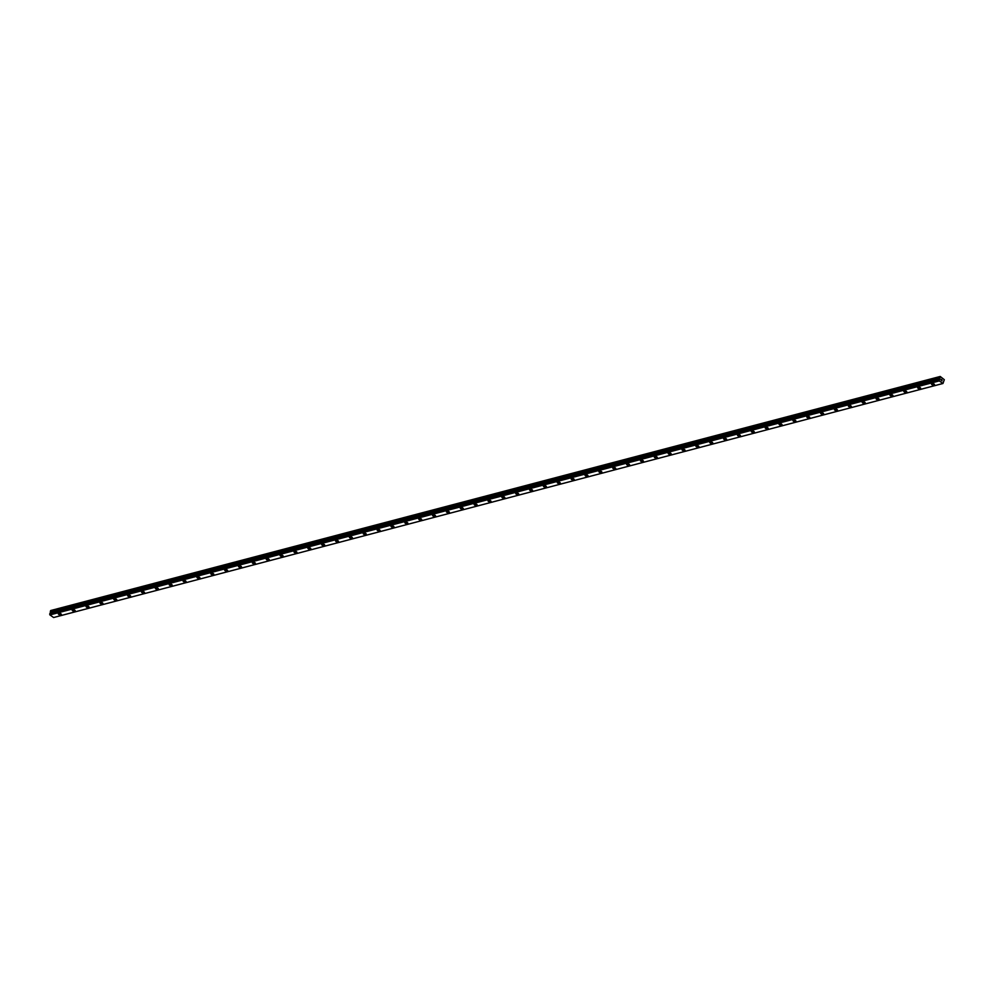<?xml version="1.0" encoding="UTF-8"?>
<svg xmlns="http://www.w3.org/2000/svg" width="994" height="994" viewBox="0 0 994 994"><rect width="100%" height="100%" fill="white"/><g stroke="black" fill="none" stroke-linecap="round" stroke-linejoin="round"><path stroke-width="1.49" d="M934.509 384.715A1.553 0.708 14 0 1 934.049 385.076A1.553 0.708 14 0 1 932.335 384.864A1.553 0.708 14 0 1 931.515 383.97A1.553 0.708 14 0 1 931.974 383.609A1.553 0.708 14 0 1 933.689 383.821A1.553 0.708 14 0 1 934.509 384.715A1.553 0.708 14 0 1 934.049 385.076A1.553 0.708 14 0 1 932.335 384.864A1.553 0.708 14 0 1 931.515 383.97M920.655 388.368A1.553 0.708 14 0 1 920.196 388.716A1.553 0.708 14 0 1 918.481 388.505A1.553 0.708 14 0 1 917.648 387.61A1.553 0.708 14 0 1 918.108 387.262A1.553 0.708 14 0 1 919.823 387.461A1.553 0.708 14 0 1 920.655 388.368A1.553 0.708 14 0 1 920.196 388.716A1.553 0.708 14 0 1 918.481 388.505A1.553 0.708 14 0 1 917.648 387.61M906.789 392.009A1.553 0.708 14 0 1 906.329 392.369A1.553 0.708 14 0 1 904.615 392.158A1.553 0.708 14 0 1 903.794 391.263A1.553 0.708 14 0 1 904.254 390.903A1.553 0.708 14 0 1 905.969 391.114A1.553 0.708 14 0 1 906.789 392.009A1.553 0.708 14 0 1 906.329 392.369A1.553 0.708 14 0 1 904.615 392.158A1.553 0.708 14 0 1 903.794 391.263M892.935 395.662A1.553 0.708 14 0 1 892.475 396.01A1.553 0.708 14 0 1 890.761 395.798A1.553 0.708 14 0 1 889.928 394.904A1.553 0.708 14 0 1 890.388 394.556A1.553 0.708 14 0 1 892.103 394.767A1.553 0.708 14 0 1 892.935 395.662A1.553 0.708 14 0 1 892.475 396.01A1.553 0.708 14 0 1 890.761 395.798A1.553 0.708 14 0 1 889.928 394.904M879.069 399.302A1.553 0.708 14 0 1 878.609 399.663A1.553 0.708 14 0 1 876.894 399.451A1.553 0.708 14 0 1 876.074 398.557A1.553 0.708 14 0 1 876.534 398.196A1.553 0.708 14 0 1 878.249 398.408A1.553 0.708 14 0 1 879.069 399.302A1.553 0.708 14 0 1 878.609 399.663A1.553 0.708 14 0 1 876.894 399.451A1.553 0.708 14 0 1 876.074 398.557M865.215 402.955A1.553 0.708 14 0 1 864.755 403.303A1.553 0.708 14 0 1 863.04 403.092A1.553 0.708 14 0 1 862.208 402.197A1.553 0.708 14 0 1 862.668 401.849A1.553 0.708 14 0 1 864.382 402.061A1.553 0.708 14 0 1 865.215 402.955A1.553 0.708 14 0 1 864.755 403.303A1.553 0.708 14 0 1 863.04 403.092A1.553 0.708 14 0 1 862.208 402.197M851.349 406.596A1.553 0.708 14 0 1 850.889 406.956A1.553 0.708 14 0 1 849.174 406.745A1.553 0.708 14 0 1 848.354 405.85A1.553 0.708 14 0 1 848.814 405.49A1.553 0.708 14 0 1 850.529 405.701A1.553 0.708 14 0 1 851.349 406.596A1.553 0.708 14 0 1 850.889 406.956A1.553 0.708 14 0 1 849.174 406.745A1.553 0.708 14 0 1 848.354 405.85M837.495 410.236A1.553 0.708 14 0 1 837.035 410.597A1.553 0.708 14 0 1 835.32 410.385A1.553 0.708 14 0 1 834.488 409.491A1.553 0.708 14 0 1 834.948 409.143A1.553 0.708 14 0 1 836.662 409.354A1.553 0.708 14 0 1 837.495 410.249A1.553 0.708 14 0 1 837.035 410.597A1.553 0.708 14 0 1 835.32 410.398A1.553 0.708 14 0 1 834.488 409.491M823.628 413.889A1.553 0.708 14 0 1 823.169 414.249A1.553 0.708 14 0 1 821.454 414.038A1.553 0.708 14 0 1 820.634 413.144A1.553 0.708 14 0 1 821.094 412.783A1.553 0.708 14 0 1 822.808 412.995A1.553 0.708 14 0 1 823.628 413.889A1.553 0.708 14 0 1 823.169 414.249A1.553 0.708 14 0 1 821.454 414.038A1.553 0.708 14 0 1 820.634 413.144M809.775 417.542A1.553 0.708 14 0 1 809.315 417.89A1.553 0.708 14 0 1 807.6 417.679A1.553 0.708 14 0 1 806.768 416.784A1.553 0.708 14 0 1 807.227 416.436A1.553 0.708 14 0 1 808.954 416.648A1.553 0.708 14 0 1 809.775 417.542A1.553 0.708 14 0 1 809.315 417.89A1.553 0.708 14 0 1 807.6 417.691A1.553 0.708 14 0 1 806.768 416.784M795.921 421.183A1.553 0.708 14 0 1 795.448 421.543A1.553 0.708 14 0 1 793.734 421.332A1.553 0.708 14 0 1 792.914 420.437A1.553 0.708 14 0 1 793.374 420.077A1.553 0.708 14 0 1 795.088 420.288A1.553 0.708 14 0 1 795.921 421.183A1.553 0.708 14 0 1 795.448 421.543A1.553 0.708 14 0 1 793.734 421.332A1.553 0.708 14 0 1 792.914 420.437M782.054 424.836A1.553 0.708 14 0 1 781.595 425.196A1.553 0.708 14 0 1 779.88 424.972A1.553 0.708 14 0 1 779.048 424.078A1.553 0.708 14 0 1 779.52 423.73A1.553 0.708 14 0 1 781.234 423.941A1.553 0.708 14 0 1 782.054 424.836A1.553 0.708 14 0 1 781.595 425.183A1.553 0.708 14 0 1 779.88 424.985A1.553 0.708 14 0 1 779.048 424.09M768.2 428.476A1.553 0.708 14 0 1 767.728 428.836A1.553 0.708 14 0 1 766.014 428.625A1.553 0.708 14 0 1 765.194 427.731A1.553 0.708 14 0 1 765.653 427.37A1.553 0.708 14 0 1 767.368 427.582A1.553 0.708 14 0 1 768.2 428.476A1.553 0.708 14 0 1 767.728 428.836A1.553 0.708 14 0 1 766.014 428.625A1.553 0.708 14 0 1 765.194 427.731M753.874 432.477A1.553 0.708 14 0 1 752.16 432.266A1.553 0.708 14 0 1 751.327 431.371A1.553 0.708 14 0 1 751.799 431.023A1.553 0.708 14 0 1 753.514 431.234A1.553 0.708 14 0 1 754.334 432.129A1.553 0.708 14 0 1 753.874 432.477M754.334 432.129A1.553 0.708 14 0 1 753.874 432.489A1.553 0.708 14 0 1 752.16 432.278A1.553 0.708 14 0 1 751.327 431.384M740.48 435.77A1.553 0.708 14 0 1 740.008 436.13A1.553 0.708 14 0 1 738.293 435.919A1.553 0.708 14 0 1 737.473 435.024A1.553 0.708 14 0 1 737.933 434.664A1.553 0.708 14 0 1 739.648 434.875A1.553 0.708 14 0 1 740.48 435.77A1.553 0.708 14 0 1 740.008 436.13A1.553 0.708 14 0 1 738.293 435.919A1.553 0.708 14 0 1 737.473 435.024M726.614 439.423A1.553 0.708 14 0 1 726.154 439.783A1.553 0.708 14 0 1 724.44 439.572A1.553 0.708 14 0 1 723.607 438.665A1.553 0.708 14 0 1 724.079 438.317A1.553 0.708 14 0 1 725.794 438.528A1.553 0.708 14 0 1 726.614 439.423A1.553 0.708 14 0 1 726.154 439.77A1.553 0.708 14 0 1 724.44 439.572A1.553 0.708 14 0 1 723.607 438.677M712.76 443.063A1.553 0.708 14 0 1 712.288 443.423A1.553 0.708 14 0 1 710.573 443.212A1.553 0.708 14 0 1 709.753 442.318A1.553 0.708 14 0 1 710.213 441.957A1.553 0.708 14 0 1 711.928 442.168A1.553 0.708 14 0 1 712.76 443.063A1.553 0.708 14 0 1 712.288 443.423A1.553 0.708 14 0 1 710.573 443.212A1.553 0.708 14 0 1 709.753 442.318M698.894 446.716A1.553 0.708 14 0 1 698.434 447.076A1.553 0.708 14 0 1 696.719 446.865A1.553 0.708 14 0 1 695.887 445.971A1.553 0.708 14 0 1 696.359 445.61A1.553 0.708 14 0 1 698.074 445.821A1.553 0.708 14 0 1 698.894 446.716A1.553 0.708 14 0 1 698.434 447.064A1.553 0.708 14 0 1 696.719 446.865A1.553 0.708 14 0 1 695.887 445.958M685.04 450.357A1.553 0.708 14 0 1 684.568 450.717A1.553 0.708 14 0 1 682.853 450.506A1.553 0.708 14 0 1 682.033 449.611A1.553 0.708 14 0 1 682.493 449.263A1.553 0.708 14 0 1 684.207 449.462A1.553 0.708 14 0 1 685.04 450.357A1.553 0.708 14 0 1 684.58 450.717A1.553 0.708 14 0 1 682.853 450.506A1.553 0.708 14 0 1 682.033 449.611M671.174 454.009A1.553 0.708 14 0 1 670.714 454.37A1.553 0.708 14 0 1 668.999 454.159A1.553 0.708 14 0 1 668.167 453.264A1.553 0.708 14 0 1 668.639 452.904A1.553 0.708 14 0 1 670.354 453.115A1.553 0.708 14 0 1 671.174 454.009A1.553 0.708 14 0 1 670.714 454.357A1.553 0.708 14 0 1 668.999 454.159A1.553 0.708 14 0 1 668.167 453.264M657.32 457.662A1.553 0.708 14 0 1 656.848 458.01A1.553 0.708 14 0 1 655.133 457.799A1.553 0.708 14 0 1 654.313 456.905A1.553 0.708 14 0 1 654.773 456.557A1.553 0.708 14 0 1 656.487 456.755A1.553 0.708 14 0 1 657.32 457.662A1.553 0.708 14 0 1 656.86 458.01A1.553 0.708 14 0 1 655.133 457.799A1.553 0.708 14 0 1 654.313 456.905M643.453 461.303A1.553 0.708 14 0 1 642.994 461.663A1.553 0.708 14 0 1 641.279 461.452A1.553 0.708 14 0 1 640.459 460.557A1.553 0.708 14 0 1 640.919 460.197A1.553 0.708 14 0 1 642.633 460.408A1.553 0.708 14 0 1 643.453 461.303A1.553 0.708 14 0 1 642.994 461.663A1.553 0.708 14 0 1 641.279 461.452A1.553 0.708 14 0 1 640.447 460.557M629.6 464.956A1.553 0.708 14 0 1 629.14 465.304A1.553 0.708 14 0 1 627.425 465.093A1.553 0.708 14 0 1 626.593 464.198A1.553 0.708 14 0 1 627.052 463.85A1.553 0.708 14 0 1 628.767 464.049A1.553 0.708 14 0 1 629.6 464.956A1.553 0.708 14 0 1 629.14 465.304A1.553 0.708 14 0 1 627.413 465.093A1.553 0.708 14 0 1 626.593 464.198M615.733 468.596A1.553 0.708 14 0 1 615.274 468.957A1.553 0.708 14 0 1 613.559 468.746A1.553 0.708 14 0 1 612.739 467.851A1.553 0.708 14 0 1 613.199 467.491A1.553 0.708 14 0 1 614.913 467.702A1.553 0.708 14 0 1 615.733 468.596A1.553 0.708 14 0 1 615.274 468.957A1.553 0.708 14 0 1 613.559 468.746A1.553 0.708 14 0 1 612.726 467.851M601.879 472.237A1.553 0.708 14 0 1 601.42 472.597A1.553 0.708 14 0 1 599.705 472.386A1.553 0.708 14 0 1 598.873 471.491A1.553 0.708 14 0 1 599.332 471.144A1.553 0.708 14 0 1 601.047 471.355A1.553 0.708 14 0 1 601.879 472.249A1.553 0.708 14 0 1 601.42 472.597A1.553 0.708 14 0 1 599.693 472.386A1.553 0.708 14 0 1 598.873 471.491M588.013 475.89A1.553 0.708 14 0 1 587.553 476.25A1.553 0.708 14 0 1 585.839 476.039A1.553 0.708 14 0 1 585.019 475.144A1.553 0.708 14 0 1 585.478 474.784A1.553 0.708 14 0 1 587.193 474.995A1.553 0.708 14 0 1 588.013 475.89A1.553 0.708 14 0 1 587.553 476.25A1.553 0.708 14 0 1 585.839 476.039A1.553 0.708 14 0 1 585.019 475.144M574.159 479.543A1.553 0.708 14 0 1 573.7 479.891A1.553 0.708 14 0 1 571.985 479.68A1.553 0.708 14 0 1 571.152 478.785A1.553 0.708 14 0 1 571.612 478.437A1.553 0.708 14 0 1 573.327 478.648A1.553 0.708 14 0 1 574.159 479.543A1.553 0.708 14 0 1 573.7 479.891A1.553 0.708 14 0 1 571.985 479.68A1.553 0.708 14 0 1 571.152 478.785M560.293 483.183A1.553 0.708 14 0 1 559.833 483.544A1.553 0.708 14 0 1 558.119 483.332A1.553 0.708 14 0 1 557.299 482.438A1.553 0.708 14 0 1 557.758 482.078A1.553 0.708 14 0 1 559.473 482.289A1.553 0.708 14 0 1 560.293 483.183A1.553 0.708 14 0 1 559.833 483.544A1.553 0.708 14 0 1 558.119 483.332A1.553 0.708 14 0 1 557.299 482.438M546.439 486.836A1.553 0.708 14 0 1 545.979 487.184A1.553 0.708 14 0 1 544.265 486.973A1.553 0.708 14 0 1 543.432 486.078A1.553 0.708 14 0 1 543.892 485.731A1.553 0.708 14 0 1 545.607 485.942A1.553 0.708 14 0 1 546.439 486.836A1.553 0.708 14 0 1 545.979 487.184A1.553 0.708 14 0 1 544.265 486.985A1.553 0.708 14 0 1 543.432 486.078M532.573 490.477A1.553 0.708 14 0 1 532.113 490.837A1.553 0.708 14 0 1 530.398 490.626A1.553 0.708 14 0 1 529.578 489.731A1.553 0.708 14 0 1 530.038 489.371A1.553 0.708 14 0 1 531.753 489.582A1.553 0.708 14 0 1 532.573 490.477A1.553 0.708 14 0 1 532.113 490.837A1.553 0.708 14 0 1 530.398 490.626A1.553 0.708 14 0 1 529.578 489.731M518.719 494.13A1.553 0.708 14 0 1 518.259 494.478A1.553 0.708 14 0 1 516.545 494.267A1.553 0.708 14 0 1 515.712 493.372A1.553 0.708 14 0 1 516.172 493.024A1.553 0.708 14 0 1 517.886 493.235A1.553 0.708 14 0 1 518.719 494.13A1.553 0.708 14 0 1 518.259 494.478A1.553 0.708 14 0 1 516.545 494.279A1.553 0.708 14 0 1 515.712 493.372M504.853 497.77A1.553 0.708 14 0 1 504.393 498.131A1.553 0.708 14 0 1 502.678 497.919A1.553 0.708 14 0 1 501.858 497.025A1.553 0.708 14 0 1 502.318 496.665A1.553 0.708 14 0 1 504.033 496.876A1.553 0.708 14 0 1 504.853 497.77A1.553 0.708 14 0 1 504.393 498.131A1.553 0.708 14 0 1 502.678 497.919A1.553 0.708 14 0 1 501.858 497.025M490.999 501.423A1.553 0.708 14 0 1 490.539 501.771A1.553 0.708 14 0 1 488.824 501.56A1.553 0.708 14 0 1 487.992 500.665A1.553 0.708 14 0 1 488.452 500.317A1.553 0.708 14 0 1 490.166 500.529A1.553 0.708 14 0 1 490.999 501.423A1.553 0.708 14 0 1 490.539 501.771A1.553 0.708 14 0 1 488.824 501.572A1.553 0.708 14 0 1 487.992 500.678M477.132 505.064A1.553 0.708 14 0 1 476.673 505.424A1.553 0.708 14 0 1 474.958 505.213A1.553 0.708 14 0 1 474.138 504.318A1.553 0.708 14 0 1 474.598 503.958A1.553 0.708 14 0 1 476.312 504.169A1.553 0.708 14 0 1 477.132 505.064A1.553 0.708 14 0 1 476.673 505.424A1.553 0.708 14 0 1 474.958 505.213A1.553 0.708 14 0 1 474.138 504.318M463.279 508.717A1.553 0.708 14 0 1 462.819 509.077A1.553 0.708 14 0 1 461.104 508.866A1.553 0.708 14 0 1 460.272 507.971A1.553 0.708 14 0 1 460.731 507.611A1.553 0.708 14 0 1 462.446 507.822A1.553 0.708 14 0 1 463.279 508.717A1.553 0.708 14 0 1 462.819 509.065A1.553 0.708 14 0 1 461.104 508.853A1.553 0.708 14 0 1 460.272 507.959M449.412 512.357A1.553 0.708 14 0 1 448.953 512.718A1.553 0.708 14 0 1 447.238 512.506A1.553 0.708 14 0 1 446.418 511.612A1.553 0.708 14 0 1 446.878 511.251A1.553 0.708 14 0 1 448.592 511.463A1.553 0.708 14 0 1 449.412 512.357A1.553 0.708 14 0 1 448.953 512.718A1.553 0.708 14 0 1 447.238 512.506A1.553 0.708 14 0 1 446.418 511.612M435.558 516.01A1.553 0.708 14 0 1 435.099 516.371A1.553 0.708 14 0 1 433.384 516.147A1.553 0.708 14 0 1 432.552 515.252A1.553 0.708 14 0 1 433.011 514.904A1.553 0.708 14 0 1 434.726 515.116A1.553 0.708 14 0 1 435.558 516.01A1.553 0.708 14 0 1 435.099 516.358A1.553 0.708 14 0 1 433.384 516.159A1.553 0.708 14 0 1 432.552 515.265M421.692 519.651A1.553 0.708 14 0 1 421.232 520.011A1.553 0.708 14 0 1 419.518 519.8A1.553 0.708 14 0 1 418.698 518.905A1.553 0.708 14 0 1 419.157 518.545A1.553 0.708 14 0 1 420.872 518.756A1.553 0.708 14 0 1 421.692 519.651A1.553 0.708 14 0 1 421.232 520.011A1.553 0.708 14 0 1 419.518 519.8A1.553 0.708 14 0 1 418.698 518.905M407.838 523.304A1.553 0.708 14 0 1 407.378 523.664A1.553 0.708 14 0 1 405.664 523.453A1.553 0.708 14 0 1 404.831 522.546A1.553 0.708 14 0 1 405.291 522.198A1.553 0.708 14 0 1 407.006 522.409A1.553 0.708 14 0 1 407.838 523.304A1.553 0.708 14 0 1 407.378 523.652A1.553 0.708 14 0 1 405.664 523.453A1.553 0.708 14 0 1 404.831 522.558M393.972 526.944A1.553 0.708 14 0 1 393.512 527.305A1.553 0.708 14 0 1 391.798 527.093A1.553 0.708 14 0 1 390.977 526.199A1.553 0.708 14 0 1 391.437 525.838A1.553 0.708 14 0 1 393.152 526.05A1.553 0.708 14 0 1 393.972 526.944A1.553 0.708 14 0 1 393.512 527.305A1.553 0.708 14 0 1 391.798 527.093A1.553 0.708 14 0 1 390.977 526.199M379.658 530.945A1.553 0.708 14 0 1 377.944 530.746A1.553 0.708 14 0 1 377.111 529.839A1.553 0.708 14 0 1 377.571 529.491A1.553 0.708 14 0 1 379.286 529.703A1.553 0.708 14 0 1 380.118 530.597A1.553 0.708 14 0 1 379.658 530.945M380.118 530.597A1.553 0.708 14 0 1 379.658 530.958A1.553 0.708 14 0 1 377.944 530.746A1.553 0.708 14 0 1 377.111 529.852M366.264 534.238A1.553 0.708 14 0 1 365.792 534.598A1.553 0.708 14 0 1 364.077 534.387A1.553 0.708 14 0 1 363.257 533.492A1.553 0.708 14 0 1 363.717 533.144A1.553 0.708 14 0 1 365.432 533.343A1.553 0.708 14 0 1 366.252 534.25A1.553 0.708 14 0 1 365.792 534.598A1.553 0.708 14 0 1 364.077 534.387A1.553 0.708 14 0 1 363.257 533.492M352.398 537.891A1.553 0.708 14 0 1 351.938 538.251A1.553 0.708 14 0 1 350.223 538.04A1.553 0.708 14 0 1 349.391 537.145A1.553 0.708 14 0 1 349.851 536.785A1.553 0.708 14 0 1 351.565 536.996A1.553 0.708 14 0 1 352.398 537.891A1.553 0.708 14 0 1 351.938 538.251A1.553 0.708 14 0 1 350.223 538.04A1.553 0.708 14 0 1 349.391 537.145M338.544 541.544A1.553 0.708 14 0 1 338.072 541.892A1.553 0.708 14 0 1 336.357 541.68A1.553 0.708 14 0 1 335.537 540.786A1.553 0.708 14 0 1 335.997 540.438A1.553 0.708 14 0 1 337.712 540.637A1.553 0.708 14 0 1 338.544 541.544A1.553 0.708 14 0 1 338.072 541.892A1.553 0.708 14 0 1 336.357 541.68A1.553 0.708 14 0 1 335.537 540.786M324.678 545.184A1.553 0.708 14 0 1 324.218 545.544A1.553 0.708 14 0 1 322.503 545.333A1.553 0.708 14 0 1 321.671 544.439A1.553 0.708 14 0 1 322.131 544.078A1.553 0.708 14 0 1 323.858 544.29A1.553 0.708 14 0 1 324.678 545.184A1.553 0.708 14 0 1 324.218 545.544A1.553 0.708 14 0 1 322.503 545.333A1.553 0.708 14 0 1 321.671 544.439M310.824 548.837A1.553 0.708 14 0 1 310.352 549.185A1.553 0.708 14 0 1 308.637 548.974A1.553 0.708 14 0 1 307.817 548.079A1.553 0.708 14 0 1 308.277 547.731A1.553 0.708 14 0 1 309.991 547.942A1.553 0.708 14 0 1 310.824 548.837A1.553 0.708 14 0 1 310.352 549.185A1.553 0.708 14 0 1 308.637 548.974A1.553 0.708 14 0 1 307.817 548.079M296.957 552.478A1.553 0.708 14 0 1 296.498 552.838A1.553 0.708 14 0 1 294.783 552.627A1.553 0.708 14 0 1 293.951 551.732A1.553 0.708 14 0 1 294.423 551.372A1.553 0.708 14 0 1 296.137 551.583A1.553 0.708 14 0 1 296.957 552.478A1.553 0.708 14 0 1 296.498 552.838A1.553 0.708 14 0 1 294.783 552.627A1.553 0.708 14 0 1 293.951 551.732M283.104 556.131A1.553 0.708 14 0 1 282.631 556.478A1.553 0.708 14 0 1 280.917 556.267A1.553 0.708 14 0 1 280.097 555.373A1.553 0.708 14 0 1 280.557 555.025A1.553 0.708 14 0 1 282.271 555.236A1.553 0.708 14 0 1 283.104 556.131A1.553 0.708 14 0 1 282.631 556.478A1.553 0.708 14 0 1 280.917 556.267A1.553 0.708 14 0 1 280.097 555.373M269.237 559.771A1.553 0.708 14 0 1 268.778 560.131A1.553 0.708 14 0 1 267.063 559.92A1.553 0.708 14 0 1 266.23 559.026A1.553 0.708 14 0 1 266.703 558.665A1.553 0.708 14 0 1 268.417 558.876A1.553 0.708 14 0 1 269.237 559.771A1.553 0.708 14 0 1 268.778 560.131A1.553 0.708 14 0 1 267.063 559.92A1.553 0.708 14 0 1 266.23 559.026M255.383 563.424A1.553 0.708 14 0 1 254.911 563.772A1.553 0.708 14 0 1 253.197 563.561A1.553 0.708 14 0 1 252.377 562.666A1.553 0.708 14 0 1 252.836 562.318A1.553 0.708 14 0 1 254.551 562.529A1.553 0.708 14 0 1 255.383 563.424A1.553 0.708 14 0 1 254.911 563.772A1.553 0.708 14 0 1 253.197 563.573A1.553 0.708 14 0 1 252.377 562.666M241.517 567.065A1.553 0.708 14 0 1 241.057 567.425A1.553 0.708 14 0 1 239.343 567.214A1.553 0.708 14 0 1 238.51 566.319A1.553 0.708 14 0 1 238.982 565.959A1.553 0.708 14 0 1 240.697 566.17A1.553 0.708 14 0 1 241.517 567.065A1.553 0.708 14 0 1 241.057 567.425A1.553 0.708 14 0 1 239.343 567.214A1.553 0.708 14 0 1 238.51 566.319M227.663 570.718A1.553 0.708 14 0 1 227.191 571.065A1.553 0.708 14 0 1 225.476 570.854A1.553 0.708 14 0 1 224.656 569.96A1.553 0.708 14 0 1 225.116 569.612A1.553 0.708 14 0 1 226.831 569.823A1.553 0.708 14 0 1 227.663 570.718A1.553 0.708 14 0 1 227.191 571.065A1.553 0.708 14 0 1 225.476 570.867A1.553 0.708 14 0 1 224.656 569.96M213.797 574.358A1.553 0.708 14 0 1 213.337 574.718A1.553 0.708 14 0 1 211.623 574.507A1.553 0.708 14 0 1 210.79 573.613A1.553 0.708 14 0 1 211.262 573.252A1.553 0.708 14 0 1 212.977 573.463A1.553 0.708 14 0 1 213.797 574.358A1.553 0.708 14 0 1 213.337 574.718A1.553 0.708 14 0 1 211.623 574.507A1.553 0.708 14 0 1 210.79 573.613M199.943 578.011A1.553 0.708 14 0 1 199.471 578.359A1.553 0.708 14 0 1 197.756 578.148A1.553 0.708 14 0 1 196.936 577.253A1.553 0.708 14 0 1 197.396 576.905A1.553 0.708 14 0 1 199.111 577.116A1.553 0.708 14 0 1 199.943 578.011A1.553 0.708 14 0 1 199.483 578.359A1.553 0.708 14 0 1 197.756 578.16A1.553 0.708 14 0 1 196.936 577.265M186.077 581.652A1.553 0.708 14 0 1 185.617 582.012A1.553 0.708 14 0 1 183.902 581.801A1.553 0.708 14 0 1 183.082 580.906A1.553 0.708 14 0 1 183.542 580.546A1.553 0.708 14 0 1 185.257 580.757A1.553 0.708 14 0 1 186.077 581.652A1.553 0.708 14 0 1 185.617 582.012A1.553 0.708 14 0 1 183.902 581.801A1.553 0.708 14 0 1 183.07 580.906M172.223 585.304A1.553 0.708 14 0 1 171.751 585.665A1.553 0.708 14 0 1 170.049 585.441A1.553 0.708 14 0 1 169.216 584.547A1.553 0.708 14 0 1 169.676 584.199A1.553 0.708 14 0 1 171.39 584.41A1.553 0.708 14 0 1 172.223 585.304A1.553 0.708 14 0 1 171.763 585.652A1.553 0.708 14 0 1 170.036 585.454A1.553 0.708 14 0 1 169.216 584.559M158.357 588.945A1.553 0.708 14 0 1 157.897 589.305A1.553 0.708 14 0 1 156.182 589.094A1.553 0.708 14 0 1 155.362 588.199A1.553 0.708 14 0 1 155.822 587.839A1.553 0.708 14 0 1 157.537 588.05A1.553 0.708 14 0 1 158.357 588.945A1.553 0.708 14 0 1 157.897 589.305A1.553 0.708 14 0 1 156.182 589.094A1.553 0.708 14 0 1 155.35 588.199M144.043 592.946A1.553 0.708 14 0 1 142.328 592.735A1.553 0.708 14 0 1 141.496 591.84A1.553 0.708 14 0 1 141.956 591.492A1.553 0.708 14 0 1 143.67 591.703A1.553 0.708 14 0 1 144.503 592.598A1.553 0.708 14 0 1 144.043 592.946M144.503 592.598A1.553 0.708 14 0 1 144.043 592.958A1.553 0.708 14 0 1 142.316 592.747A1.553 0.708 14 0 1 141.496 591.852M130.636 596.238A1.553 0.708 14 0 1 130.177 596.599A1.553 0.708 14 0 1 128.462 596.388A1.553 0.708 14 0 1 127.642 595.493A1.553 0.708 14 0 1 128.102 595.133A1.553 0.708 14 0 1 129.816 595.344A1.553 0.708 14 0 1 130.636 596.238A1.553 0.708 14 0 1 130.177 596.599A1.553 0.708 14 0 1 128.462 596.388A1.553 0.708 14 0 1 127.642 595.493M116.783 599.891A1.553 0.708 14 0 1 116.323 600.252A1.553 0.708 14 0 1 114.608 600.041A1.553 0.708 14 0 1 113.776 599.133A1.553 0.708 14 0 1 114.235 598.786A1.553 0.708 14 0 1 115.95 598.997A1.553 0.708 14 0 1 116.783 599.891A1.553 0.708 14 0 1 116.323 600.239A1.553 0.708 14 0 1 114.608 600.041A1.553 0.708 14 0 1 113.776 599.146M102.916 603.532A1.553 0.708 14 0 1 102.457 603.892A1.553 0.708 14 0 1 100.742 603.681A1.553 0.708 14 0 1 99.922 602.786A1.553 0.708 14 0 1 100.382 602.426A1.553 0.708 14 0 1 102.096 602.637A1.553 0.708 14 0 1 102.916 603.532A1.553 0.708 14 0 1 102.457 603.892A1.553 0.708 14 0 1 100.742 603.681A1.553 0.708 14 0 1 99.922 602.786M89.062 607.185A1.553 0.708 14 0 1 88.603 607.545A1.553 0.708 14 0 1 86.888 607.334A1.553 0.708 14 0 1 86.056 606.439A1.553 0.708 14 0 1 86.515 606.079A1.553 0.708 14 0 1 88.23 606.29A1.553 0.708 14 0 1 89.062 607.185A1.553 0.708 14 0 1 88.603 607.533A1.553 0.708 14 0 1 86.888 607.334A1.553 0.708 14 0 1 86.056 606.427M75.196 610.825A1.553 0.708 14 0 1 74.736 611.186A1.553 0.708 14 0 1 73.022 610.975A1.553 0.708 14 0 1 72.202 610.08A1.553 0.708 14 0 1 72.661 609.732A1.553 0.708 14 0 1 74.376 609.931A1.553 0.708 14 0 1 75.196 610.825A1.553 0.708 14 0 1 74.736 611.186A1.553 0.708 14 0 1 73.022 610.975A1.553 0.708 14 0 1 72.202 610.08M61.342 614.478A1.553 0.708 14 0 1 60.883 614.839A1.553 0.708 14 0 1 59.168 614.627A1.553 0.708 14 0 1 58.335 613.733A1.553 0.708 14 0 1 58.795 613.373A1.553 0.708 14 0 1 60.51 613.584A1.553 0.708 14 0 1 61.342 614.478A1.553 0.708 14 0 1 60.883 614.826A1.553 0.708 14 0 1 59.168 614.627A1.553 0.708 14 0 1 58.335 613.733M942.958 383.485L53.589 617.522L49.911 614.901L939.243 380.888L940.212 376.477L944.3 379.683L942.958 383.485L939.243 380.888M939.181 379.633L49.862 613.633L49.911 614.901M50.185 613.547L50.359 611.944L939.703 377.919M940.212 376.477L50.868 610.502L50.359 611.944M942.026 380.814L941.852 379.696M941.181 380.217L941.38 379.36M939.578 379.459L50.234 613.472L939.591 379.447M939.206 379.609L49.862 613.633M49.924 614.938L939.268 380.926M50.582 610.627L939.926 376.602M49.899 614.839L939.243 380.814M49.725 614.267L939.069 380.255M49.7 614.155L939.044 380.13M49.812 613.683L939.156 379.658M50.458 613.36L939.802 379.348M50.582 613.211L939.926 379.199M50.644 612.95L939.989 378.938M50.632 612.702L939.976 378.689M50.346 611.571L939.69 377.558"/></g></svg>

